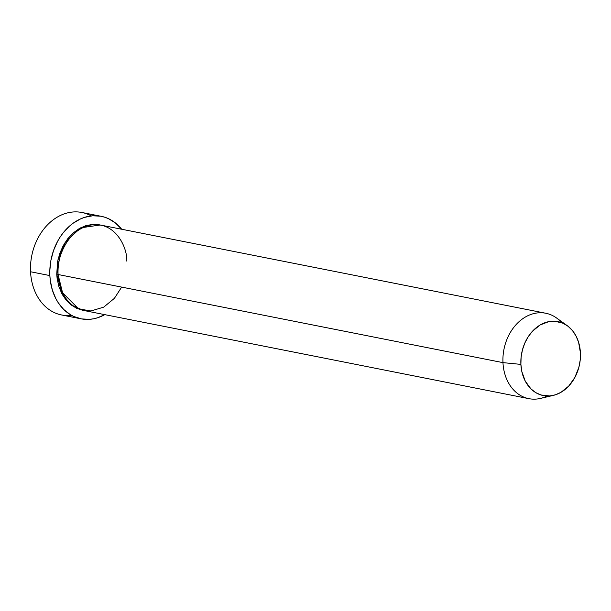 <?xml version="1.0" encoding="UTF-8"?>
<svg xmlns="http://www.w3.org/2000/svg" width="611" height="611" viewBox="0 0 611 611"><rect width="100%" height="100%" fill="white"/><g stroke="black" fill="none" stroke-linecap="round" stroke-linejoin="round"><path stroke-width="0.92" d="M101.25 216.317A52.241 40.822 -78.8 0 1 121.696 229.24L115.326 222.87L108.33 218.601L104.565 217.165L100.678 216.21L92.651 215.79L84.57 217.363L80.599 218.883L73.007 223.298L69.455 226.162L63.002 233.051L60.168 237.007L57.633 241.261L53.554 250.487L50.912 260.362L49.819 270.52L49.865 275.584L50.308 280.564L52.37 290.11L55.914 298.787L58.205 302.689L63.712 309.456L70.273 314.612L73.87 316.521L81.53 318.911L89.55 319.332L93.605 318.789L97.638 317.758L104.779 314.65A52.241 40.822 -78.8 0 1 80.95 318.805A52.241 40.822 -78.8 0 1 49.865 275.584L30.55 271.758L49.865 275.584A52.241 40.822 -78.8 0 1 101.25 216.317L81.935 212.491A52.241 40.822 101.2 0 0 30.55 271.758A52.241 40.822 -78.8 0 1 49.499 222.916A52.241 40.822 -78.8 0 1 91.299 215.92M83.31 310.388L70.853 304.752L62.521 294.93L56.739 274.247L58.053 274.179L56.739 274.247L57.61 261.561L59.809 253.328L63.216 245.645L67.684 238.802L73.06 233.058L79.132 228.651L85.655 225.734L92.391 224.42L99.081 224.764L100.227 225.001L80.583 227.85L65.217 242.269L57.992 259.713L56.739 274.247L57.106 278.395L58.824 286.353L61.78 293.578L65.866 299.81L70.914 304.797L76.742 308.364L83.31 310.388M547.181 396.004A43.534 34.017 -78.8 0 1 528.874 398.655A43.534 34.017 -78.8 0 1 502.968 362.636L58.068 274.507L502.968 362.636L520.893 364.385A37.699 29.465 -78.8 0 1 535.832 328.031A37.699 29.465 -78.8 0 1 567.26 325.678L556.506 317.949A43.534 34.017 101.2 0 0 520.213 320.66A43.534 34.017 101.2 0 0 502.968 362.636A43.534 34.017 -78.8 0 1 545.791 313.252L100.891 225.123A43.534 34.017 101.2 0 0 58.068 274.507L62.559 292.745L78.582 308.845L90.917 310.976L103.694 307.142L114.402 298.336L121.658 287.101M567.26 325.678A37.699 29.465 -78.8 0 1 580.419 352.807L578.609 342.32L576.051 336.058L572.515 330.666L568.138 326.343L563.09 323.257L554.689 321.203L548.846 321.623L540.284 324.892L532.616 331.07L528.332 336.546L524.902 342.87L522.466 349.79L521.114 357.061L520.893 364.385L521.817 371.48L525.261 381.127L530.89 388.833L535.626 392.552L540.941 394.966L549.541 395.951L555.368 394.821L561.028 392.293L568.696 386.114L574.806 377.575L578.846 367.394L580.198 360.131L580.419 352.807A37.699 29.465 -78.8 0 1 553.459 395.348A37.699 29.465 -78.8 0 1 520.893 364.385L502.968 362.636A43.534 34.017 101.2 0 0 540.567 398.395L553.459 395.348M545.791 313.252A43.534 34.017 -78.8 0 1 561.708 322.684M71.594 315.375A52.241 40.822 -78.8 0 1 30.55 271.758A52.241 40.822 101.2 0 0 61.635 314.978L80.95 318.805M126.798 261.141C127.569 248.379 115.807 220.77 90.344 225.131C64.942 230.66 56.075 262.287 58.068 274.507A43.534 34.017 101.2 0 0 83.974 310.525L528.874 398.655"/></g></svg>
